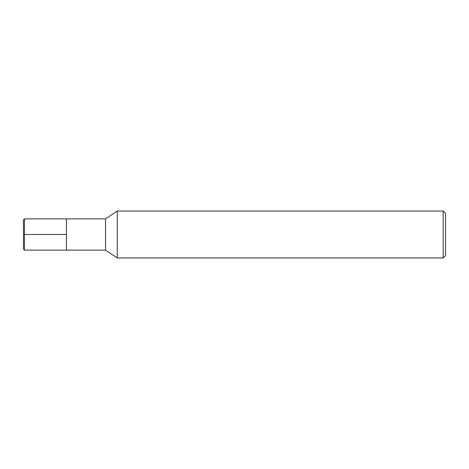 <?xml version="1.0" encoding="UTF-8"?>
<svg xmlns="http://www.w3.org/2000/svg" width="469" height="469" viewBox="0 0 469 469"><rect width="100%" height="100%" fill="white"/><g stroke="black" fill="none" stroke-linecap="round" stroke-linejoin="round"><path stroke-width="0.7" d="M117.25 257.95L117.25 211.05L105.525 218.865L105.525 250.135L117.25 257.95L443.205 257.95L443.205 211.05L117.25 211.05M443.205 257.95L445.55 255.605L445.55 213.395L443.205 211.05M105.525 250.135L24.464 250.135L24.464 218.865L66.44 218.865L66.44 250.135L66.44 218.865L105.525 218.865M24.464 250.135L23.45 249.115L23.45 219.885L24.464 218.865M23.45 234.5L66.44 234.5"/></g></svg>
